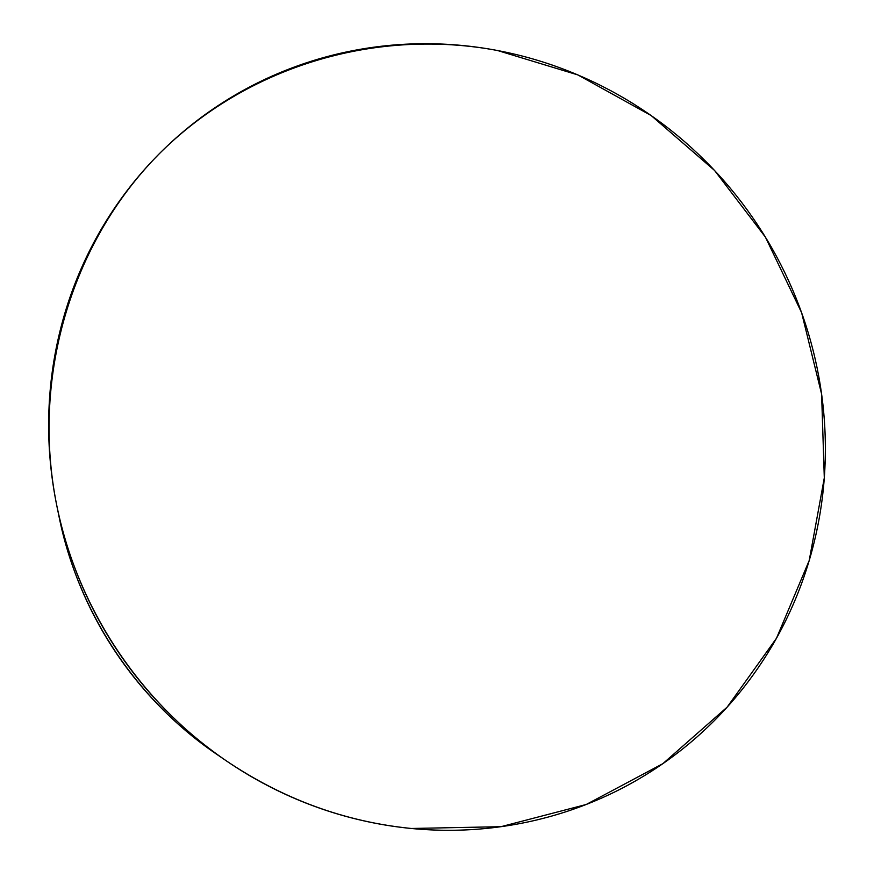<?xml version="1.0" encoding="UTF-8"?>
<svg xmlns="http://www.w3.org/2000/svg" width="874" height="874" viewBox="0 0 874 874"><rect width="100%" height="100%" fill="white"/><g stroke="black" fill="none" stroke-linecap="round" stroke-linejoin="round"><path stroke-width="1.31" d="M497.59 50.528L577.889 74.935L651.217 115.587L714.561 170.463L765.395 237.094L801.611 312.663L821.604 394.065L824.302 477.881L809.215 560.507L776.516 638.195L727.135 707.142L662.842 763.679L586.279 804.462L500.977 826.695L411.261 828.476C345.022 821.8 283.416 799.284 226.442 760.937C140.124 702.325 77.349 607.823 56.777 505.533C30.262 374.214 73.635 237.63 162.597 150.47C252.116 63.507 379.972 28.35 497.59 50.528C473.391 45.929 448.952 43.645 424.251 43.7C399.538 43.766 375.012 46.235 350.66 51.096C326.297 55.969 302.568 63.234 279.472 72.881C256.377 82.549 234.363 94.501 213.453 108.737C192.542 122.994 173.172 139.337 155.353 157.768C137.535 176.209 121.683 196.442 107.786 218.445C93.9 240.47 82.331 263.872 73.077 288.649C63.857 313.449 57.203 339.112 53.128 365.671C49.086 392.229 47.775 419.105 49.184 446.297C50.637 473.489 54.833 500.398 61.781 527.022C68.751 553.635 78.343 579.353 90.568 604.174C102.815 628.985 117.422 652.332 134.388 674.215C151.377 696.075 170.332 715.992 191.253 733.942C212.185 751.869 234.603 767.459 258.496 780.711C282.389 793.931 307.222 804.561 332.972 812.601C358.722 820.599 384.822 825.897 411.261 828.476C437.699 831.032 463.919 830.901 489.91 828.06C515.9 825.209 541.126 819.801 565.62 811.848C590.092 803.872 613.351 793.581 635.398 780.985C657.423 768.377 677.863 753.77 696.709 737.186C715.533 720.591 732.467 702.379 747.521 682.55C762.543 662.721 775.478 641.68 786.305 619.447C797.121 597.204 805.708 574.174 812.077 550.369C818.425 526.563 822.5 502.397 824.302 477.881C826.094 453.355 825.624 428.894 822.904 404.476C820.173 380.07 815.256 356.111 808.177 332.601C801.087 309.09 791.953 286.41 780.777 264.549C769.601 242.688 756.567 221.996 741.687 202.473C726.786 182.961 710.278 164.924 692.142 148.362C674.007 131.821 654.528 117.029 633.705 104.006C612.882 90.994 591.032 79.982 568.166 70.958C545.3 61.956 521.767 55.149 497.59 50.528M57.072 507.018L59.159 517.2C78.267 612.182 136.464 699.79 216.621 754.218L224.782 759.801M58.853 515.693L63.802 537.139C70.27 561.851 79.184 585.722 90.525 608.752C101.887 631.771 115.434 653.435 131.176 673.734C146.93 694.022 164.52 712.496 183.944 729.156L218.139 755.256"/></g></svg>

